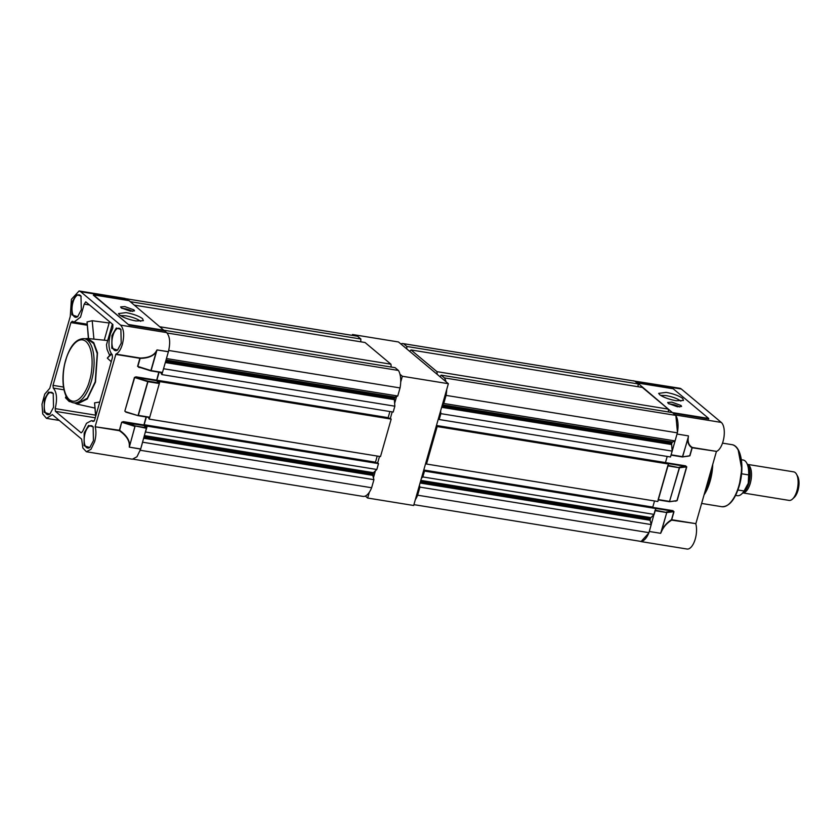 <?xml version="1.0" encoding="UTF-8"?>
<svg xmlns="http://www.w3.org/2000/svg" width="840" height="840" viewBox="0 0 840 840"><rect width="100%" height="100%" fill="white"/><g stroke="black" fill="none" stroke-linecap="round" stroke-linejoin="round"><path stroke-width="1.26" d="M74.519 402.969L77.049 404.103L87.245 399.031L95.498 382.032L97.492 352.853L93.744 342.647L87.675 338.499L84.924 338.772M99.75 402.024L94.573 402.854L95.634 416.462M112.371 324.093L106.491 344.736L107.027 349.282L109.127 354.27L110.806 355.1M84.2 304.112L85.775 301.844L112.875 324.513L112.791 328.041L110.313 334.1C108.045 343.697 108.675 350.543 112.224 354.637L112.476 357.357L94.595 420.147L93.177 421.481L91.434 420.651L86.52 423.286L82.561 431.529L81.155 432.863L55.43 411.348L55.178 408.618C57.456 399.021 56.816 392.175 53.267 388.091L53.015 385.361L70.907 322.57L72.314 321.237L74.056 322.077L80.514 317.131L84.2 304.112L89.523 304.973M95.214 381.791L87.339 398.202L77.543 403.463L73.71 402.843A32.519 14.459 -80.8 0 0 91.382 381.171A32.519 14.459 -80.8 0 0 84.115 338.635L87.948 339.255L93.713 343.581L97.23 353.608L95.214 381.791M44.289 399.504L48.647 392.06L53.224 393.467L53.54 407.253L49.865 414.141L44.163 412.304L44.289 399.504M50.169 413.858A11.351 5.04 99.2 0 1 47.743 414.677A11.351 5.04 99.2 0 1 45.203 399.84A11.351 5.04 99.2 0 1 51.366 392.28A11.351 5.04 99.2 0 1 53.403 393.834M84.2 432.894L88.557 425.45L93.135 426.856L93.45 440.643L89.775 447.542L84.073 445.694L84.2 432.894M90.069 447.248A11.351 5.04 99.2 0 1 87.654 448.077A11.351 5.04 99.2 0 1 85.113 433.23A11.351 5.04 99.2 0 1 91.277 425.67A11.351 5.04 99.2 0 1 93.314 427.224M111.951 335.475L116.308 328.02L120.886 329.427L121.212 343.214L117.537 350.112L111.825 348.274L111.951 335.475M117.831 349.818A11.351 5.04 99.2 0 1 115.406 350.647A11.351 5.04 99.2 0 1 112.864 335.8A11.351 5.04 99.2 0 1 119.028 328.251A11.351 5.04 99.2 0 1 121.076 329.794M72.041 302.075L76.398 294.63L80.976 296.037L81.302 309.824L77.627 316.722L71.915 314.874L72.041 302.075M77.92 316.428A11.351 5.04 99.2 0 1 75.495 317.257A11.351 5.04 99.2 0 1 72.954 302.411A11.351 5.04 99.2 0 1 79.117 294.851A11.351 5.04 99.2 0 1 81.165 296.405M155.967 351.687L156.996 349.933L155.967 351.687C153.3 355.824 147.998 357.935 140.07 358.029L115.91 354.113C118.608 352.874 120.782 349.577 122.398 344.211C124.509 335.296 123.921 328.933 120.624 325.132L80.714 291.743L79.097 290.966L71.411 299.313L70.266 316.365L49.77 388.322L44.751 394.096L42 404.208L42.693 413.91L46.494 418.362L52.385 414.656M93.345 295.166L129.055 325.112L164.577 330.866L166.635 332.588C169.932 336.389 170.52 342.741 168.409 351.666L156.996 349.933L168.378 351.771M52.206 414.509L81.68 439.173L82.835 447.962L86.394 451.752L90.972 449.295L94.647 441.641C96.117 436.149 96.306 431.193 95.204 426.783L119.374 430.7C125.958 435.33 129.276 440.149 129.35 445.147L129.308 447.143L134.946 426.416L121.926 422.289L143.797 425.502L146.034 416.955M95.204 426.783L119.385 430.269L121.674 422.237L123.26 421.638L135.135 425.933L146.517 427.781L140.679 448.98L129.308 447.132L140.648 449.096L136.972 456.75L132.405 459.207L86.394 451.752M130.347 311.209L134.526 310.873L133.97 309.929L124.814 306.579L120.635 306.915L121.191 307.86L130.347 311.209M120.414 315.567L125.843 315.788C132.29 317.016 137.172 318.791 140.459 321.143L140.69 321.353M142.537 318.644L143.357 320.659L136.017 320.954C128.74 319.578 123.239 317.562 119.532 314.916L118.514 313.593L126.042 312.606C133.329 313.992 138.821 315.998 142.537 318.644M111.216 353.514L107.31 358.124L111.237 361.694M88.599 338.594L87.055 321.93L92.201 320.723L109.148 322.991M107.31 358.124L111.626 354.039M88.4 338.572L87.055 321.93M95.225 426.353L115.91 354.113M66.465 396.784L65.457 397.74L66.15 396.165M71.001 401.856L69.184 401.499L65.457 397.74M94.573 402.854L95.792 415.937M79.097 290.966L125.097 298.421L128.31 300.52L126.231 298.788A17.861 7.938 -80.8 0 0 126.042 298.736M138.904 367.091L137.592 366.345L139.881 358.312L115.721 354.396M126.2 411.884L138.065 415.653L125.958 412.167L124.835 411.138L134.431 377.444L136.017 376.845L136.07 377.391L156.566 380.709L158.791 372.162M132.647 311.43A7.224 1.649 15.9 0 0 121.936 308.385M164.577 330.866L129.055 300.647L93.523 294.893L129.055 325.112M156.996 349.933L151.106 370.587L162.488 372.435L168.368 351.781M162.204 372.697L150.927 370.87M124.835 411.138L134.684 377.506L147.893 381.139L159.275 382.988L156.566 380.709M159.275 382.988L159.327 383.534L147.945 381.685L138.348 415.38L149.73 417.228L159.327 383.534M149.447 417.491L138.169 415.663M146.517 427.781L143.797 425.502M160.619 372.456L161.868 374.598L393.183 412.062L394.853 406.193L394.317 398.864L395.062 397.11L397.751 396.007L400.05 387.933A17.861 7.938 99.2 0 0 398.433 370.461L395.126 367.689L129.003 324.576M138.999 367.112L137.844 366.408L140.133 358.365C148.124 358.25 153.478 356.066 156.198 351.803L150.822 370.86L138.705 367.028L150.811 370.87L162.257 372.719M129.35 445.147L129.612 445.147C129.57 440.013 126.242 435.078 119.637 430.332L121.674 422.237M138.107 415.317L147.893 381.139L147.703 381.633L134.431 377.444M146.57 428.316L135.135 425.933L129.308 447.132M743.053 492.944L789.065 500.399A14.459 6.426 -80.8 0 0 792.519 499.023A14.459 6.426 -80.8 0 0 796.919 490.77A14.459 6.426 -80.8 0 0 796.53 474.254A14.459 6.426 -80.8 0 0 793.685 471.86L747.674 464.415M796.53 474.254L797.675 476.343A12.285 5.46 99.2 0 1 798 490.382A12.285 5.46 99.2 0 1 794.262 497.406L792.519 499.023M747.411 464.32A14.522 6.458 99.2 0 1 750.299 483.231A14.522 6.458 99.2 0 1 742.78 492.954M741.583 473.771L748.639 474.915A18.071 8.033 -80.8 0 0 746.697 463.008A18.071 8.033 -80.8 0 0 743.138 460.016L741.374 459.732M746.697 463.008L747.841 465.098A15.897 7.067 99.2 0 1 748.272 483.263A15.897 7.067 99.2 0 1 743.432 492.345L741.678 493.973A18.071 8.033 -80.8 0 0 744.062 490.991L737.929 489.993M735.599 495.401L737.363 495.684A18.071 8.033 -80.8 0 0 741.678 493.973M744.062 490.991L748.272 483.263L748.639 474.915M712.74 464.373A31.448 13.986 99.2 0 1 704.036 494.928M704.666 492.744A32.519 14.459 -80.8 0 0 709.275 481.247A32.519 14.459 -80.8 0 0 711.722 467.943M634.662 381.108L679.728 388.248A15.172 6.752 99.2 0 1 681.356 389.025L721.266 422.415A15.172 6.752 99.2 0 1 723.87 437.724A15.172 6.752 99.2 0 1 716.541 451.395L692.38 447.479C689.062 445.568 687.677 442.376 688.223 437.892L688.412 435.887L677.029 434.038L671.118 454.808L682.49 456.656L688.223 437.892M633.727 380.793L632.762 380.793M660.566 395.346L665.984 395.567C672.441 396.784 677.313 398.57 680.61 400.921L680.841 401.121M666.194 392.385L658.665 393.362L659.673 394.695C663.39 397.341 668.881 399.357 676.169 400.733L683.498 400.439L682.678 398.423C678.972 395.776 673.47 393.76 666.194 392.385M668.241 403.421L667.684 402.476L671.864 402.129L681.02 405.489L681.576 406.434L677.397 406.77L668.241 403.421M668.986 403.945A7.224 1.649 -164.1 0 1 679.697 406.991M738.234 450.209L741.794 469.182L739.252 485.636M687.677 456.288L689.913 455.794L692.202 447.762L716.541 451.395M716.363 451.679L695.867 523.635L671.696 519.719L673.985 511.686L672.872 510.657L653.247 507.476M661.595 531.353L660.66 533.316L661.595 531.353C663.653 526.701 667.013 522.963 671.685 520.149L695.867 523.635M695.846 524.055A15.172 6.752 99.2 0 1 694.722 540.687A15.172 6.752 99.2 0 1 687.036 549.034L641.036 541.579L648.784 533.043M640.122 541.275L641.036 541.579M677.45 432.401L675.885 415.601M637.497 383.303L635.345 381.57L681.356 389.025M721.266 422.415L675.255 414.96L673.207 413.249L708.729 419.003L708.687 418.457L673.207 388.773L637.675 383.019L673.207 413.249M655.148 510.153L649.278 531.468L660.66 533.316L666.76 512.547L655.337 510.185M658.077 499.874L667.905 465.36M671.517 519.708L671.517 519.708C666.865 522.638 663.505 526.491 661.426 531.289L666.76 512.547L673.806 511.675L671.517 519.708M674.919 501.081L675.654 500.987M655.651 508.4L672.913 511.203L672.872 510.657M655.19 510.699L666.572 512.537L666.519 511.991L672.913 511.203L673.985 511.686M682.678 456.666L688.013 437.934C687.425 442.544 688.758 445.809 692.013 447.752L689.724 455.784L682.206 456.918L689.913 455.794M667.916 463.533L685.671 466.41L685.629 465.864L665.511 462.609M667.957 465.906L679.329 467.754L679.276 467.208L685.671 466.41L686.564 466.882L676.966 500.577L669.449 501.711L679.518 467.765L668.094 465.392M686.752 466.893L679.329 467.754L669.449 501.711L677.145 500.588L686.752 466.893L685.629 465.864M708.687 418.457L673.155 412.703M146.349 425.46L377.664 462.924L378.494 463.617L376.824 469.487L145.509 432.022L147.189 426.153L146.349 425.46L146.108 426.342L144.165 424.715L146.359 417.007M149.195 419.118L159.863 381.633L159.033 380.94L390.348 418.404L391.178 419.097L380.499 456.582L149.195 419.118L148.355 417.333M159.033 380.94L158.781 381.822L156.849 380.195L159.117 372.215M161.868 374.598L163.548 368.729L394.853 406.193M397.751 396.007L166.446 358.554L168.746 350.469A17.861 7.938 99.2 0 0 168.829 350.028M398.433 370.461L167.118 332.997A17.861 7.938 99.2 0 1 167.265 333.228M167.118 332.997L163.81 330.225M140.154 450.671A17.861 7.938 -80.8 0 0 140.311 450.282L142.611 442.207L373.926 479.671L372.771 475.356L143.734 438.26M376.824 469.487L373.422 472.7L372.771 475.356M133.361 459.207L363.017 496.398A17.861 7.938 -80.8 0 0 371.627 487.746L373.926 479.671M360.738 341.806L360.854 339.014L357.546 336.252A17.861 7.938 -80.8 0 0 357.105 336.147L126.011 298.725M391.219 367.059L390.947 364.203L365.022 342.5L134.453 305.161M388.731 418.142L388.154 417.659L389.897 411.526M377.223 456.046L375.469 462.179L376.047 462.661M378.494 463.617L147.189 426.153M371.627 487.746L140.311 450.282M391.178 419.097L159.863 381.633M400.05 387.933L168.746 350.469M390.947 364.203L160.388 326.855M360.854 339.014L130.284 301.675M357.546 336.252L126.231 298.788M388.154 417.659L156.849 380.195M375.469 462.179L144.165 424.715M422.825 476.942L424.505 471.072L423.665 470.379L654.98 507.832L655.809 508.536L654.139 514.406L422.825 476.942L421.418 478.275M423.665 470.379L423.423 471.251M426.51 464.037L437.178 426.552L436.349 425.859L667.663 463.312L668.493 464.016L657.815 501.501L426.51 464.037L425.67 463.334L425.922 462.462M436.349 425.859L436.096 426.731M675.749 415.37L444.433 377.906L441.126 375.144L672.441 412.608L675.749 415.37A17.861 7.938 99.2 0 1 677.365 432.852L675.066 440.927L672.378 442.029L671.633 443.772L672.168 451.101L670.499 456.981L439.183 419.517L438.354 418.814L438.606 417.942M439.183 419.517L440.864 413.647L440.612 410.918M442.596 403.935L443.762 403.463L446.061 395.388A17.861 7.938 99.2 0 0 446.712 389.466M444.433 377.906A17.861 7.938 99.2 0 1 445.998 381.728M440.066 376.772L441.126 375.144M436.957 371.647L411.033 349.955L642.337 387.419L668.262 409.112L436.957 371.647L437.209 374.378M411.033 349.955L409.616 351.288M406.76 348.894L406.854 346.469L403.546 343.697A17.861 7.938 -80.8 0 0 403.116 343.602A17.861 7.938 -80.8 0 0 400.838 343.938M415.306 499.727A17.861 7.938 -80.8 0 0 417.627 495.201L419.927 487.116L419.433 485.257M654.139 514.406L650.433 518.196L650.087 520.264L651.242 524.58L419.927 487.116M413.91 504.641L640.332 541.317A17.861 7.938 -80.8 0 0 648.942 532.655L651.242 524.58M638.053 386.726L638.169 383.933L634.861 381.161A17.861 7.938 -80.8 0 0 634.421 381.066L403.116 343.602M668.262 409.112L668.535 411.968M666.047 463.06L665.469 462.578L667.212 456.445M654.538 500.966L652.785 507.098L653.363 507.581M655.809 508.536L424.505 471.072M648.942 532.655L417.627 495.201M668.493 464.016L437.178 426.552M675.066 440.927L443.762 403.463M677.365 432.852L446.061 395.388M672.168 451.101L440.864 413.647M638.169 383.933L406.854 346.469M634.861 381.161L403.546 343.697M665.469 462.578L436.454 425.481M652.785 507.098L423.78 470.001M353.776 335.612L352.464 334.509L352.223 335.36M365.295 496.062L367.657 498.036L369.306 492.272M373.422 477.803L375.417 470.82M377.664 462.924L379.512 456.425M390.348 418.404L392.196 411.905M394.601 403.463L396.585 396.491M400.712 382.022L402.35 376.257L399.987 374.272M361.294 341.901L360.749 341.45M367.657 498.036L413.669 505.491L448.361 383.702L398.475 341.964L352.464 334.509M402.35 376.257L448.361 383.702M166.635 332.588L120.624 325.132M93.912 339.129L92.201 320.723M69.741 400.974L69.184 401.499M95.519 415.149L55.178 408.618M53.267 388.091L64.019 389.823M63.504 387.062L53.015 385.361M70.907 322.57L87.161 325.206M55.43 411.348L95.256 417.795M126.725 299.197L80.714 291.743M140.941 367.742L138.716 367.374M123.26 421.638L143.756 424.956M128.184 412.524L125.958 412.167M136.017 376.845L156.513 380.163M89.555 380.499C87.612 389.413 78.278 406.613 69.353 399.63C60.638 391.85 62.811 368.666 65.72 360.56C67.662 351.645 76.986 334.457 85.922 341.439C94.626 349.219 92.453 372.393 89.555 380.499M137.592 366.345L150.864 370.534M748.303 466.074A14.522 6.458 99.2 0 1 748.892 483.011A14.522 6.458 99.2 0 1 744.177 491.568M721.812 506.709C729.151 506.782 734.979 499.79 739.305 485.73C744.734 467.523 741.332 445.704 731.861 444.644A31.437 13.976 99.2 0 1 738.896 485.762A31.437 13.976 99.2 0 1 721.812 506.709L701.61 503.433M675.57 501.186L677.145 500.588M669.449 501.711L658.266 499.905L669.501 501.732L675.801 500.892M669.921 501.459L658.35 499.601M682.206 456.918L671.024 455.112L682.385 456.95L688.558 456.099M395.062 397.11L166.026 360.014M394.632 397.772L165.827 360.717M394.244 399.63L165.302 362.544M394.317 398.864L165.512 361.809M372.813 474.369L144.008 437.315M373.118 473.277L144.322 436.223M373.422 472.7L144.491 435.624M672.378 442.029L442.355 404.775M671.948 442.68L442.155 405.468M671.559 444.538L441.641 407.306M671.633 443.772L441.851 406.56M650.129 519.278L420.336 482.066M650.433 518.196L420.651 480.974M650.738 517.619L420.819 480.375M650.087 520.264L420.074 483.011M104.255 340.19L109.515 321.709M77.049 404.103L94.857 408.062M87.675 338.499L107.688 340.546M87.066 324.177L74.056 322.077M94.174 421.092L91.434 420.651M46.494 418.362L59.283 420.431M84.115 338.635C76.114 338.656 69.941 345.901 65.604 360.37C60.134 379.05 63.305 401.415 73.71 402.843M125.948 411.82L138.117 415.674L149.489 417.512M731.861 444.644L722.516 443.132"/></g></svg>

